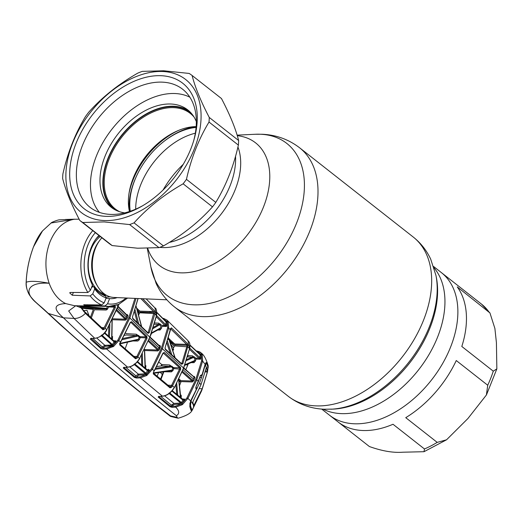 <?xml version="1.0" encoding="UTF-8"?>
<svg xmlns="http://www.w3.org/2000/svg" width="523" height="523" viewBox="0 0 523 523"><rect width="100%" height="100%" fill="white"/><g stroke="black" fill="none" stroke-linecap="round" stroke-linejoin="round"><path stroke-width="0.78" d="M353.953 423.761A90.629 58.543 128.1 0 1 329.444 415.164A90.629 58.543 -51.9 0 0 353.953 423.761A90.629 58.543 -51.9 0 0 442.419 363.884A90.629 58.543 -51.9 0 0 441.392 272.62A90.629 58.543 128.1 0 1 442.419 363.884A90.629 58.543 128.1 0 1 353.953 423.761M169.354 242.397A68.356 44.161 -51.9 0 0 235.546 156.279A68.356 44.161 128.1 0 1 169.354 242.397M183.266 164.307A73.482 47.469 -51.9 0 0 163.039 190.065M130.253 211.253A62.4 40.31 128.1 0 1 196.086 127.435M105.862 297.103A33.348 23.097 92.5 0 0 109.961 296.776M101.867 237.788A33.348 23.097 92.5 0 0 95.395 248.425A33.348 23.097 92.5 0 0 93.65 253.91A33.348 23.097 92.5 0 0 92.833 272.431A33.348 23.097 92.5 0 0 113.942 297.463L166.844 299.797M129.377 211.129A64.787 41.853 128.1 0 1 136.562 175.963M163.294 141.923A64.787 41.853 128.1 0 1 195.759 126.612M129.462 211.514A60.733 39.232 128.1 0 1 130.848 185.103A60.733 39.232 128.1 0 1 170.818 134.208A60.733 39.232 128.1 0 1 196.151 126.605M194.053 117.054A60.733 39.232 -51.9 0 0 190.294 113.419A60.733 39.232 -51.9 0 0 173.865 107.66A60.733 39.232 -51.9 0 0 114.583 147.793A60.733 39.232 -51.9 0 0 115.269 208.952A60.733 39.232 -51.9 0 0 119.689 211.743M115.648 210.096A61.453 39.696 128.1 0 1 113.118 148.323A61.453 39.696 128.1 0 1 173.688 106.692A61.453 39.696 128.1 0 1 191.503 113.517M338.113 421.976L369.388 446.537C381.999 451.035 393.074 452.931 402.612 452.218L424.009 451.702L424.467 448.969L393.008 424.264A90.629 58.543 128.1 0 1 362.537 430.501A90.629 58.543 128.1 0 1 338.021 421.904A90.629 58.543 128.1 0 1 337.93 421.832M456.265 360.537A90.629 58.543 128.1 0 1 405.743 417.668L437.202 442.373L446.544 439.804L467.902 418.544L486.39 394.996L487.724 385.242L456.265 360.537M457.252 286.905A90.629 58.543 128.1 0 1 461.809 346.461L493.267 371.173L496.85 368.865L496.419 342.676L494.895 328.47L489.946 312.95L457.252 286.905M433.639 266.527L449.97 279.36A90.629 58.543 128.1 0 1 450.061 279.426L481.52 304.131L489.946 312.95M51.123 222.988C50.947 222.51 58.524 219.549 59.772 219.83L74.377 219.242L51.123 222.988L42.507 230.918L33.524 246.817C29.111 258.669 26.673 270.489 26.202 282.263C25.849 297.724 37.806 302.712 48.09 313.362A1.19 0.889 -45.4 0 1 47.881 313.218A1.19 0.889 -45.4 0 0 47.881 313.218L38.519 304.759C35.943 302.634 29.621 296.371 28.275 292.73C26.536 288.709 25.836 285.185 26.176 282.152C26.647 270.496 29.085 258.735 33.492 246.856A1.19 0.379 21.5 0 0 33.485 246.895C29.098 258.689 26.673 270.417 26.196 282.08A1.19 0.49 2.9 0 0 26.176 282.152A1.19 0.49 2.9 0 0 26.202 282.263C30.014 280.766 37.663 281.106 49.162 283.263C44.599 269.528 44.86 255.76 49.953 241.972C55.562 228.584 63.708 221.013 74.377 219.242L79.143 219.183M33.511 246.823L34.949 243.411M174.224 346.403L169.805 341.427M139.38 313.44L137.804 311.963M170.733 344.141L173.479 348.089M149.441 399.664L152.925 402.69L149.29 399.572A1.19 0.83 128.5 0 0 149.441 399.664C113.125 371.088 79.346 342.323 48.09 313.362L48.443 313.499C85.275 347.645 125.991 381.79 170.596 415.935L170.629 416.432L170.596 415.935L177.14 417.341L176.382 415.713C131.914 380.306 94.277 347.684 63.479 317.84C52.967 308.969 53.699 304.209 65.676 303.582L74.567 305.726L108.941 306.413A42.513 29.451 -87.5 0 1 104.973 305.942L107.568 303.785L109.614 298.594L105.966 298.345M160.561 379.07L163.359 371.945M158.554 372.624L157.162 376.227M161.234 365.897L161.757 364.603M65.676 303.582C58.315 299.901 52.81 293.135 49.162 283.263C28.588 281.792 22.156 291.592 37.277 303.569L48.443 313.499L63.479 317.84L74.031 318.435L68.676 310.969L75.73 305.752M137.667 311.479L139.497 313.172M168.099 339.159L172.917 343.454M142.701 298.731L154.422 310.78L155.004 312.787L154.808 313.937L156.442 315.611L154.913 307.884L146.146 298.881M136.032 298.437L129.861 317.971L118.904 340.525L113.674 346.344L113.033 345.487L117.969 339.976L128.861 317.559L134.941 298.385M154.422 310.78A0.713 0.516 135.6 0 1 153.54 311.597L140.968 298.653M136.699 308.106L139.824 311.126L153.54 311.597M139.824 311.126A0.713 0.503 -46 0 0 139.033 311.649L137.216 309.897M141.511 326.646L136.091 306.439M147.885 332.746L147.976 332.772A0.713 0.53 133.4 0 0 147.741 332.667L148.244 332.36L153.965 312.564L139.994 312.087L138.66 315.049M147.473 332.301L149.245 332.752L148.061 333.354L132.737 318.716L132.528 316.788L137.987 298.522M132.443 317.056L132.652 318.134L147.976 332.772A0.713 0.53 133.4 0 1 148.061 333.354M132.652 318.134A0.713 0.536 134.1 0 1 132.737 318.716M138.111 298.528L132.528 316.788M137.281 322.593L134.45 311.741M135.065 309.838L138.719 323.972M149.245 332.752L154.808 313.937A0.713 0.333 -167.7 0 0 153.775 313.656M124.082 367.394A0.713 0.484 -93.8 0 1 123.624 367.421L127.599 367.153C132.299 366.59 136.294 363.681 139.576 358.425L149.853 337.08L156.442 315.611A0.713 0.327 -167.7 0 1 156.527 315.827L149.944 337.27L129.861 317.971L128.861 317.559M123.899 367.355L127.834 367.224A0.713 0.484 -93.8 0 1 127.599 367.153L106.672 349.031L102.966 349.174A0.713 0.464 -92.3 0 1 102.737 348.194L106.444 348.05L112.399 345.932L105.071 346.291L102.737 348.194M163.045 318.625A0.713 0.503 -80.4 0 1 163.712 318.468L167.033 320.141L168.171 321.737L168.694 328.045L162.385 348.756L152.461 369.264L146.715 375.507L140.314 377.861L136.555 378.044L134.418 377.416L123.278 368.015A0.713 0.53 -49.6 0 0 123.938 367.623L135.078 377.018L135.856 375.821L125.814 367.362M123.278 368.015L123.624 367.421M135.856 375.821L138.399 374.161L145.342 373.821L134.006 364.289M129.763 366.891L138.399 374.161A0.713 0.464 87.2 0 1 138.641 375.141L136.313 377.063L140.079 376.88L145.577 374.801A0.713 0.464 87.2 0 0 145.342 373.821L147.525 370.814L137.183 362.034M146.715 375.507L146.107 374.645M162.888 396.107A0.713 0.477 -94.4 0 1 162.418 396.159L140.314 377.861A0.713 0.464 -92.8 0 1 140.079 376.88M134.594 363.812L146.858 373.932L146.473 374.39L151.533 368.728L161.398 348.351L167.667 327.777L167.183 321.815L166.432 326.47L164.954 325.469A0.713 0.445 -50.5 0 0 165.758 324.718L166.432 326.47L161.914 326.319L161.535 328.202L160.012 330.046A0.713 0.477 90.2 0 0 159.593 328.993M147.394 370.049L149.343 369.846L147.525 370.814A0.713 0.53 -49.9 0 0 147.277 369.957M147.584 370.859A0.713 0.458 -54.5 0 0 147.525 370.081M141.687 365.132L141.452 355.411M142.374 353.692L142.655 365.956M144.727 367.715L145.067 367.126L144.413 349.71M145.067 367.126L145.048 365.61M145.27 365.662L145.95 365.734A0.713 0.497 -83.9 0 1 145.276 366.035L144.57 349.39M144.361 349.541L157.632 349.985L148.297 341.297M148.689 340.362L158.358 349.357L157.632 349.985A0.713 0.484 91.9 0 1 157.815 350.953L144.544 350.508M158.358 349.357L159.528 346.376L149.892 337.413M159.299 345.768L159.528 346.376L159.299 345.768M139.34 337.015L140.236 337.054M159.502 345.853A0.713 0.49 94.4 0 0 159.973 345.474L160.522 346.769L159.94 348.272L159.338 349.769L157.815 350.953M136.555 378.044A0.713 0.464 -92.8 0 1 136.313 377.063L135.078 377.018A0.713 0.53 -50 0 1 134.418 377.416M117.969 339.976L120.565 341.996L130.358 322.286L131.567 321.691L146.885 336.335L147.068 338.27L137.856 356.967L139.687 358.575C136.49 363.72 132.535 366.603 127.834 367.224A0.713 0.484 -93.8 0 0 128.063 367.113M147.068 338.27L146.087 337.845L146.08 336.884L130.757 322.24A0.713 0.536 -45.9 0 0 131.567 321.691M135.346 357.791A0.713 0.536 -49.2 0 1 135.522 358.765L137.157 358.092L137.856 356.967L136.928 356.431L146.087 337.845L140.197 337.649L139.321 339.702L137.817 341.029L133.123 340.97M125.585 333.073L126.239 333.661L136.274 334.21L140.014 336.681L146.08 336.884A0.713 0.53 -46.6 0 0 146.885 336.335M139.321 339.702L138.34 339.264L139.216 337.224L140.197 337.649A0.713 0.484 -88.1 0 0 140.014 336.681A0.713 0.53 -46.7 0 0 139.216 337.224L137.961 336.041L136.078 335.544L126.05 334.995L124.402 335.387M138.765 335.498A0.713 0.53 -46.6 0 0 137.961 336.041L122.042 339.741M136.274 334.21A0.713 0.464 -86.9 0 1 136.078 335.544L122.683 338.59M135.006 357.405L136.268 357.503L136.928 356.431M127.547 342.212L125.147 348.821M119.689 343.487L138.34 339.264L137.333 339.989L119.551 343.925L137.333 339.989M108.261 345.173A0.713 0.523 91.9 0 0 108.536 345.736L112.046 345.853M112.51 345.866L113.256 345.893M109.013 346.134L108.536 345.736A0.713 0.523 -50 0 1 108.183 345.18M135.522 358.765L119.734 344.951A0.713 0.543 -48.4 0 0 119.551 343.984L119.911 344.297M112.373 339.009L111.647 338.95M114.197 342.107L114.727 341.218M119.983 342.951L120.382 342.317M113.674 346.344L106.672 349.031A0.713 0.464 -92.2 0 1 106.444 348.05M119.734 344.951L119.976 342.951M113.001 346.808L112.399 345.932L113.295 345.16L112.38 344.579L114.073 341.859L104.417 333.151M103.168 347.54L102.266 346.939L104.842 345.311L111.778 345.043L112.38 344.579L101.71 334.968M105.071 346.291A0.713 0.464 87.8 0 0 104.842 345.311L96.755 338.061M112.007 346.023A0.713 0.464 87.8 0 0 111.778 345.043L101.129 335.452M113.955 341.101L115.916 340.898L114.073 341.859A0.713 0.543 -48.2 0 0 113.818 340.989M91.139 338.499L101.482 348.128L102.266 346.939L92.748 338.388M102.966 349.174L100.815 348.514A0.713 0.543 -48.4 0 0 101.482 348.128M100.815 348.514L90.329 339.087A0.713 0.543 -47.7 0 0 91.002 338.714L91.322 338.211M90.329 339.087L90.695 338.512A0.713 0.484 86.5 0 0 91.152 338.486M126.991 315.062A0.713 0.49 94.4 0 0 127.468 314.683L128.011 315.984L127.011 315.578L118.048 306.792M128.011 315.984L126.834 318.978L125.304 320.161A0.713 0.484 91.9 0 0 125.128 319.193L116.446 310.695M111.948 336.557L112.635 336.629L112.144 339.394M112.752 318.782L125.128 319.193L126.435 317.069L126.788 314.977L127.011 315.578M126.834 318.978L125.84 318.553L116.845 309.747M112.615 338.597L111.68 338.048L111.726 336.472M112.635 336.629A0.713 0.497 -83.6 0 1 111.935 336.91M111.321 338.656L111.68 338.048L112.027 320.246M108.503 336.119L108.836 326.319M109.876 324.404L109.438 336.962M111.059 306.354L114.158 306.478L114.243 305.726M107.104 309.649L106.228 308.845M90.695 338.512L94.735 338.27C99.429 337.76 103.443 334.883 106.777 329.647L118.858 304.308M115.197 305.635L115.361 307.583L105.149 328.163L104.561 329.111L102.953 329.778L85.373 313.303A13.101 10.107 -44.3 0 1 74.031 318.435L94.735 338.27A0.713 0.484 86.6 0 0 95.206 338.231M105.084 328.267L106.875 329.784C104.757 334.223 100.789 337.074 94.97 338.342M102.953 329.778A0.713 0.549 -47.6 0 0 103.005 328.915L85.452 312.44A0.713 0.549 -45.3 0 1 85.373 313.303L79.411 305.824M75.815 305.752L80.555 307.609A0.713 0.647 -36.6 0 0 80.627 306.766L80.006 305.837M83.51 311.29A0.713 0.588 -40.2 0 0 83.602 310.453L80.627 306.766M103.005 328.915L103.005 328.915A0.713 0.549 -47.6 0 0 102.77 328.804L104.155 327.712L101.534 327.568M85.452 312.44A0.713 0.549 -45.3 0 0 85.203 312.323L83.314 310.283M83.7 310.642L86.968 310.283L89.198 316.075M90.44 317.252L93.356 309.374L81.797 308.263M102.462 328.424L104.561 329.111M115.217 305.648A0.713 0.543 135.1 0 1 114.4 306.19L114.112 305.896M112.863 306.138L114.4 306.19M115.361 307.583L114.367 307.145L108.483 306.949L107.679 308.851L106.228 310.028L94.349 309.773L91.29 318.056M104.214 327.614L114.367 307.145M107.679 308.851L106.685 308.4L107.359 306.38M108.483 306.949L107.49 306.511M80.097 305.988L106.685 308.4L105.849 308.982L80.483 306.563M81.176 307.485L93.963 308.72L105.849 308.982M95.349 232.67A40.134 27.804 92.5 0 0 90.414 290.311L87.864 292.507L70.363 292.462L69.683 292.834L72.279 295.24L90.198 295.92L92.754 293.867L94.709 288.905L93.905 286.794L92.676 286.715L91.433 287.715M90.414 290.311L92.453 285.12A34.695 24.032 -87.5 0 1 98.958 235.507M117.172 297.6A34.695 24.032 -87.5 0 1 110.078 298.633A34.695 24.032 -87.5 0 1 109.614 298.594M92.754 293.867A40.134 27.804 92.5 0 0 104.195 302.85L101.684 304.942L83.7 304.778M84.275 304.667C83.386 304.955 84.281 305.229 86.962 305.497L104.973 305.942M94.709 288.905A34.695 24.032 92.5 0 0 106.149 297.888L105.391 295.815A32.504 22.515 92.5 0 1 93.905 286.794M104.195 302.85L106.149 297.888M104.195 295.763L105.391 295.815M201.479 391.093L192.229 410.11C191.065 413.092 186.469 415.765 178.441 418.139L177.768 418.145L177.14 417.341M184.998 364.701L194.549 360.602L195.622 360.589M164.451 326.404L163.444 325.424M150.395 312.447L149.415 311.453M167.21 321.946L166.621 321.364M162.731 318.304L163.307 318.402M199.263 358.445L200.067 357.967M200.525 355.084L199.989 354.032M151.539 312.486L150.559 311.492M156.782 312.27L166.079 321.671A0.713 0.503 99.5 0 0 166.641 321.325L162.98 318.742M168.014 321.436A0.713 0.523 150.5 0 0 167.033 321.527M181.043 363.23L181.88 363.295L186.835 346.671L187.849 346.945L189.581 348.612L187.96 340.623L167.033 320.141L163.516 318.376M156.593 315.513L165.706 324.665L166.164 322.057L156.808 312.591M166.164 322.057L165.909 321.593L166.164 322.057A0.713 0.346 -170.6 0 0 167.197 322.292M154.756 322.953L158.567 323.142L161.744 325.365L164.843 325.371A0.713 0.51 -45.1 0 0 165.706 324.665L165.758 324.718M164.843 325.371L156.312 316.801M158.567 323.142A0.713 0.471 -87.2 0 1 158.43 324.45L154.39 324.247M153.474 327.287L158.43 324.45L159.6 324.783L153.069 328.562M160.463 324.083A0.713 0.51 -45 0 0 159.6 324.783L160.881 326.064L160.509 327.934L151.592 332.889M160.509 327.934L159.678 328.96L151.376 333.491M151.5 333.432L150.742 335.21M145.95 365.734L145.551 368.414M147.041 369.669L149.343 369.846L146.858 373.932M147.094 375.239L146.473 374.39M168.171 321.737A0.713 0.516 153.5 0 0 167.183 321.815M170.57 328.542L171.4 327.882L187.45 343.552L188.09 345.566L182.867 363.675L181.644 364.276L165.386 349.501L165.137 347.566L170.57 328.542A0.713 0.366 7 0 1 170.661 328.758A0.713 0.366 7 0 1 170.511 328.947M183.566 368.002L189.581 348.612L183.671 368.205L174.473 387.458L183.566 368.002L162.385 348.756L161.398 348.351M167.667 327.777L168.694 328.045L170.459 329.941L165.137 347.566M165.078 348.815A0.713 0.523 132.6 0 1 165.301 348.919L181.559 363.694A0.713 0.51 131.9 0 0 181.337 363.596L181.88 363.295L182.867 363.675M186.835 346.671L187.064 345.363L174.872 344.945L172.969 349.266C174.028 349.684 173.878 350.031 172.518 350.299M187.868 346.854L174.44 345.906M188.09 345.566A0.713 0.379 -173.2 0 0 187.064 345.363L186.587 344.389L170.531 328.706M168.798 338.544L174.702 343.984A0.713 0.484 -88 0 1 174.872 344.945M169.393 340.355L173.924 344.526A0.713 0.49 -47.5 0 1 174.702 343.984L186.587 344.389A0.713 0.503 133.8 0 0 187.45 343.552M174.95 357.732L168.452 337.95M181.501 363.675L181.559 363.694A0.713 0.51 131.9 0 1 181.644 364.276M165.052 347.854L165.301 348.919A0.713 0.523 132.6 0 1 165.386 349.501M160.201 347.592L159.084 347.527M158.717 348.462L159.835 348.527M170.256 353.456L166.896 343.016M167.458 341.258L171.799 354.862M171.4 327.882A0.713 0.51 134.8 0 1 170.668 328.699M176.382 415.713C179.67 413.693 179.441 410.836 175.702 407.136L172.1 407.332L170.021 406.717L158.214 397.094L158.541 396.454L162.418 396.159C167.131 395.525 171.106 392.57 174.342 387.288L171.616 385.301L179.722 368.78L179.677 367.819L163.202 353.032M151.533 368.728L154.213 370.722L162.967 353.077L164.215 352.476L180.468 367.257L180.69 369.192L172.538 385.817L171.616 385.301M164.215 352.476A0.713 0.523 132.6 0 1 163.418 353.038M180.468 367.257A0.713 0.51 131.9 0 1 179.677 367.819L173.636 367.617A0.713 0.51 -48.1 0 0 172.845 368.166L171.42 366.885L169.387 366.316L161.463 365.865L156.717 366.584M158.972 362.217L161.679 364.518L169.602 364.976L173.636 367.617A0.713 0.484 -88.1 0 1 173.819 368.584L172.845 368.166L172.002 370.127L171.054 370.814A0.713 0.477 90.9 0 1 171.446 371.866L164.634 371.761M180.69 369.192L173.819 368.584L172.969 370.552L171.446 371.866M172.211 366.335A0.713 0.516 -48 0 0 171.42 366.885L155.207 369.343M169.602 364.976A0.713 0.464 -86.7 0 1 169.387 366.316L155.782 368.31M161.679 364.518A0.713 0.464 -86.7 0 1 161.463 365.865M163.791 371.879L161.012 379.443M169.485 386.484L170.825 386.589L171.57 385.379L167.909 385.183M172.492 385.902L171.701 387.177L170.825 386.589L169.851 386.87A0.713 0.516 129.6 0 1 170.06 386.961L170.06 386.961A0.713 0.516 129.6 0 1 170.008 387.837L153.278 373.893L153.494 371.879L154.331 370.885L153.494 371.879M171.701 387.177L170.008 387.837M153.625 372.023L153.331 373.01A0.713 0.523 130.1 0 1 153.278 373.893M172.969 370.552L172.002 370.127L153.324 372.886M146.368 373.664L145.714 373.644M170.988 370.82L153.67 373.298L171.054 370.814M146.283 375.017L146.871 375.03M146.734 373.873L145.531 374.063M145.754 368.074L145.093 368.029M158.999 396.421A0.713 0.477 -94.4 0 1 158.541 396.454M158.214 397.094A0.713 0.51 -50.7 0 0 158.861 396.682L170.668 406.299L171.4 405.142L160.594 396.297M171.4 405.142L173.956 403.429L180.808 403.056L168.857 393.257M164.66 395.852L173.956 403.429M169.452 392.78L181.435 402.592L182.926 400.115L171.871 391.067M182.769 399.35L184.704 399.147L182.331 403.141L181.435 402.592L180.808 403.056M182.403 398.971L184.704 399.147L182.926 400.115A0.713 0.51 -50.8 0 0 182.69 399.284M172.1 407.332A0.713 0.464 -93.1 0 1 171.871 406.351L175.466 406.155L181.488 403.913L174.185 404.41L171.871 406.351L170.668 406.299A0.713 0.503 -50.9 0 1 170.021 406.717M202.002 354.221A0.713 0.523 150.5 0 0 201.022 354.319L196.988 351.521A0.713 0.503 -80.1 0 1 197.72 351.24L200.982 352.881L202.231 354.666L202.636 361.04L196.805 379.763L187.947 398.323L182.651 404.377L182.089 404.776L181.488 403.913M182.089 404.776L175.702 407.136A0.713 0.464 -93.1 0 1 175.466 406.155M190.882 409.692L191.045 410.45L190.882 409.692L191.889 410.542L191.045 410.45L189.947 406.953L189.908 403.632L191.405 399.35L196.334 389.452L195.955 389.02A0.713 0.575 -41.8 0 0 195.903 388.386L195.831 387.288M182.651 404.377L182.017 403.534L187.018 397.807L190.803 400.886L196.282 389.57M187.018 397.807L195.824 379.365L201.617 360.759L201.237 354.738L200.427 359.229L198.89 358.157A0.713 0.497 -47.2 0 0 199.734 357.451L200.217 354.914L189.986 345.337M202.231 354.666A0.713 0.51 154.9 0 0 201.237 354.738M200.636 375.449L200.662 375.449A0.713 0.575 138.9 0 0 201.525 374.88L200.486 375.462L195.909 387.079L195.955 389.02M195.909 387.079L198.452 381.444L200.316 375.749M181.834 402.873L181.226 402.847M189.803 406.227L189.947 406.953L189.803 406.227M191.411 409.797L191.693 409.417M208.174 367.1L208.062 368.068M207.546 367.381L208.193 367.015L208.167 365.655L208.193 366.924M201.525 374.88L201.904 375.324L204.8 365.348L206.101 362.531L205.742 363.054L206.657 363.446L207.291 362.929L208.167 365.649C206.095 358.778 203.702 354.522 200.976 352.881M205.742 363.054L206.101 362.531L207.291 362.929M187.829 364.91L185.979 364.838M201.845 375.259L201.505 375.723L200.531 375.704M201.617 360.759L202.636 361.04L205.121 364.335M200.982 352.881L200.982 352.881C200.839 352.424 199.688 351.842 197.531 351.155L196.262 350.933M199.518 353.953L201.022 354.319M200.217 354.914L199.963 354.431L200.217 354.914A0.713 0.34 -169.8 0 0 201.231 355.15M189.823 348.148L199.773 357.484L200.427 359.229L195.942 359.072L195.556 360.863L193.994 362.661A0.713 0.477 90.4 0 0 193.582 361.615M198.89 358.157L189.548 349.403M187.574 355.568L192.379 355.81L195.772 358.118L198.969 358.222M192.379 355.81A0.713 0.471 -87.1 0 1 192.216 357.131L187.417 356.882M187.796 356.111A0.713 0.471 -87.1 0 1 187.62 356.732M186.763 359.517L192.216 357.131L193.477 357.477L186.41 360.615M184.782 365.296L193.464 361.635L194.549 360.602L194.929 358.824A0.713 0.497 -47.2 0 1 195.772 358.118A0.713 0.484 -88.1 0 1 195.942 359.072M194.929 358.824L193.477 357.477A0.713 0.497 -47.1 0 1 194.321 356.771M193.464 361.635L184.769 365.335M195.556 360.863L194.549 360.602M173.401 367.643L173.133 367.427A0.713 0.49 -49.8 0 0 173.093 367.826M193.706 376.782L183.645 368.27M183.795 367.898L193.909 376.861A0.713 0.49 94.4 0 0 194.379 376.488L194.922 377.783L194.34 379.286L193.739 380.783L192.222 381.967A0.713 0.484 91.9 0 0 192.039 380.999L182.05 372.147M182.442 371.225L192.771 380.384L193.948 377.403L194.922 377.783M193.739 380.783L192.771 380.384L192.039 380.999L180.906 380.626A0.713 0.484 -50.2 0 0 180.134 381.221L178.931 380.221M178.925 378.972L180.906 380.626M180.513 395.094L181.193 395.166L181.304 397.055L180.389 396.539L178.637 379.548M180.082 397.075L180.298 395.074L180.546 395.466L178.801 379.221M181.193 395.166A0.713 0.497 -84.1 0 1 180.703 395.538L180.703 395.538A0.713 0.497 -84.1 0 1 180.546 395.486M192.222 381.967L181.089 381.594L179.579 385.523M181.304 397.055L180.906 397.748M182.331 403.141L182.017 403.534M188.254 363.903L185.835 369.715M193.399 376.41L194.379 376.488M176.741 394.335L175.878 384.895M176.702 383.346L177.761 395.172M205.474 363.747L205.801 363.766M208.043 367.865L207.056 363.818L205.389 364.505L207.566 371.552L208.056 367.283M189.849 405.77L190.516 405.802L191.693 409.372L191.17 409.346M171.524 404.965L172.858 405.024M193.896 405.737L194.21 405.43L193.896 405.737L192.843 402.501L192.994 401.533L200.976 384.778L199.59 382.823L190.928 401.219C193.451 404.076 194.164 406.436 193.065 408.3C192.144 409.836 191.686 410.195 191.693 409.372M190.928 401.219L190.516 405.802M201.898 390.086L202.198 388.766L193.883 405.423M195.883 387.536L197.282 388.177L195.844 388.203M205.16 371.899L207.37 372.016L202.198 388.766L199.309 388.667M190.457 405.698L189.842 405.691M205.428 370.964L207.546 371.082L206.605 367.558L206.258 367.865L200.976 384.778M207.546 371.082L207.37 372.016M199.989 377.292L201.473 377.567L205.389 364.505M201.473 377.567L199.59 382.823M201.512 377.449L199.923 377.482M112.713 208.376A61.923 40.003 128.1 0 1 114.112 145.995A61.923 40.003 128.1 0 1 173.852 106.274A61.923 40.003 128.1 0 1 189.136 111.072M124.69 212.874A61.923 40.003 128.1 0 1 111.242 207.304A61.923 40.003 128.1 0 1 110.543 144.943A61.923 40.003 128.1 0 1 170.995 104.025A61.923 40.003 128.1 0 1 187.744 109.902A61.923 40.003 128.1 0 1 196.341 121.643M99.435 212.384A73.835 47.698 128.1 0 1 105.509 138.281A73.835 47.698 128.1 0 1 175.127 93.532A73.835 47.698 128.1 0 1 189.882 97.219M112.131 245.562L137.614 248.216L158.972 247.634A91.695 59.236 -51.9 0 0 163.418 245.915C182.429 235.115 198.786 222.098 212.495 206.866A91.695 59.236 -51.9 0 0 215.809 202.401C226.073 185.456 233.591 166.353 238.383 145.113A91.695 59.236 -51.9 0 0 238.632 140.51C235.677 128.743 229.957 114.746 221.471 98.54L192.104 75.475A91.695 59.236 -51.9 0 0 189.143 73.436L163.66 70.782L142.302 71.37A91.695 59.236 -51.9 0 0 137.863 73.083C118.682 84.02 102.325 97.036 88.786 112.138A91.695 59.236 -51.9 0 0 85.465 116.596C75.207 133.548 67.683 152.644 62.897 173.891A91.695 59.236 -51.9 0 0 62.642 178.487C65.656 190.405 71.376 204.395 79.81 220.464A91.695 59.236 -51.9 0 0 82.771 222.504L112.131 245.562A91.695 59.236 -51.9 0 1 109.17 243.522L79.81 220.464M162.836 71.507A84.556 54.621 -51.9 0 0 72.56 143.335A84.556 54.621 -51.9 0 0 104.129 220.543A84.556 54.621 -51.9 0 0 194.399 148.715A84.556 54.621 -51.9 0 0 162.836 71.507M158.972 247.634L129.612 224.57L104.129 221.915L82.771 222.504M161.182 75.704A79.79 51.542 128.1 0 1 194.04 139.536A79.79 51.542 128.1 0 1 141.53 206.395A79.79 51.542 128.1 0 1 105.783 216.345A79.79 51.542 128.1 0 1 75.992 143.492A79.79 51.542 128.1 0 1 161.182 75.704M142.733 205.696A75.024 48.469 128.1 0 1 110.294 214.391A75.024 48.469 128.1 0 1 90.002 207.278A75.024 48.469 128.1 0 1 89.152 131.724A75.024 48.469 128.1 0 1 162.385 82.15A75.024 48.469 128.1 0 1 182.677 89.27A75.024 48.469 128.1 0 1 193.647 140.877M192.104 75.475C195.066 87.249 200.786 101.24 209.265 117.453L238.632 140.51M238.383 145.113L209.017 122.049A91.695 59.236 -51.9 0 0 209.265 117.453M209.017 122.049C198.76 139 191.235 158.096 186.45 179.343L215.809 202.401M212.495 206.866L183.128 183.808A91.695 59.236 -51.9 0 0 186.45 179.343M183.128 183.808C164.117 194.608 147.761 207.624 134.051 222.857L163.418 245.915M129.612 224.57A91.695 59.236 -51.9 0 0 134.051 222.857M331.007 409.215A97.396 62.917 -51.9 0 0 408.803 362.256A97.396 62.917 -51.9 0 0 435.986 275.556L436.404 277.733A95.729 61.845 -51.9 0 1 409.686 362.955A95.729 61.845 -51.9 0 1 333.223 409.11L324.267 409.234C310.786 408.659 298.77 404.338 288.219 396.264A101.227 65.388 -51.9 0 0 315.604 405.868A101.227 65.388 -51.9 0 0 414.412 338.982A101.227 65.388 -51.9 0 0 413.262 237.05L299.594 147.78C288.585 139.36 276.085 134.849 262.108 134.248L255.191 134.267A96.755 62.505 -51.9 0 1 260.657 134.254A96.755 62.505 -51.9 0 1 296.776 222.602A96.755 62.505 -51.9 0 1 193.477 304.798A96.755 62.505 -51.9 0 1 150.905 267.057L156.129 283.466C160.411 292.788 166.549 300.633 174.551 306.994A101.227 65.388 -51.9 0 0 201.93 316.598A101.227 65.388 -51.9 0 0 300.745 249.713A101.227 65.388 -51.9 0 0 299.594 147.78M147.689 248.347A77.927 50.345 -51.9 0 0 180.435 272.829A77.927 50.345 -51.9 0 0 262.945 208.324A77.927 50.345 -51.9 0 0 237.285 135.679M159.75 247.353A68.356 44.161 -51.9 0 0 162.307 247.549A68.356 44.161 -51.9 0 0 222.112 212.828A68.356 44.161 -51.9 0 0 237.939 146.996M323.103 409.176A90.629 58.543 -51.9 0 0 341.029 413.608A90.629 58.543 -51.9 0 0 426.395 358.817A90.629 58.543 -51.9 0 0 434.07 267.881M195.341 133.202A62.4 40.31 -51.9 0 0 135.686 209.161M92.323 285.453A31.524 21.835 92.5 0 0 93.022 286.512M99.475 292.821A31.524 21.835 92.5 0 0 106.444 295.279M99.377 235.834A31.524 21.835 92.5 0 0 96.14 238.697M100.279 236.54A30.962 21.45 92.5 0 0 91.107 249.294A30.962 21.45 92.5 0 0 104.79 294.24M99.193 241.175A30.962 21.45 92.5 0 0 94.539 249.445A30.962 21.45 92.5 0 0 97.232 285.604M93.65 253.91L93.525 254.407A31.524 21.835 92.5 0 0 92.754 271.921L92.833 272.431M178.356 130.502A64.787 41.853 -51.9 0 0 129.037 193.301M130.56 186.129A64.506 41.67 128.1 0 1 171.747 133.685M488.711 311.61A90.629 58.543 -51.9 0 0 481.52 304.131M487.724 385.242A90.629 58.543 -51.9 0 0 493.267 371.173M424.467 448.969A90.629 58.543 -51.9 0 0 437.202 442.373M87.864 292.507A42.513 29.451 -87.5 0 1 84.798 243.875A42.513 29.451 -87.5 0 1 92.767 230.643M42.507 230.918C39.238 234.735 36.231 240.05 33.492 246.856A1.19 0.379 21.5 0 1 33.524 246.817M171.707 343.14A1.19 0.811 -48 0 0 170.661 343.931M160.345 372.376A21.436 6.871 21.5 0 1 162.267 374.703M153.795 313.571L139.674 312.793M156.357 315.984A0.713 0.327 -167.7 0 0 156.527 315.827C156.913 310.904 156.377 308.256 154.913 307.884M149.722 337.348L139.504 358.562M145.577 374.801L138.641 375.141M158.953 347.867L149.297 338.884M159.018 345.402L159.973 345.474M136.876 356.516L133.777 356.346M113.628 340.728L115.916 340.898L113.295 345.16M126.533 314.611L127.468 314.683M125.304 320.161L112.282 319.73M127.435 317.481L126.435 317.069L117.453 308.269M106.705 329.765L118.133 306.57L116.792 305.138M117.91 306.648L119.035 304.223M72.279 295.24L73.37 292.468M86.962 305.497L87.269 304.713M107.568 303.785A40.134 27.804 92.5 0 0 125.997 297.992M101.684 304.942A42.513 29.451 -87.5 0 1 90.198 295.92M165.549 321.135L166.641 321.325M160.012 330.046L157.789 330.039M189.424 349.018L189.679 348.841C190.542 341.218 188.666 342.317 187.96 340.623M174.283 387.445L174.473 387.458C171.263 392.662 167.327 395.584 162.653 396.231M198.374 381.274L195.824 379.365M179.128 381.764L180.997 381.836M190.679 400.821L190.045 403.501L190.052 406.41L190.96 410.143M189.901 403.266L189.908 403.632L189.901 403.266M192.895 408.613L201.943 389.975M193.994 362.661L191.228 362.642M193.366 378.894L183.057 369.748M288.219 396.264L174.551 306.994M147.29 248.353L150.905 267.057M237.128 135.143L255.191 134.267M338.021 421.904L321.684 409.071M435.986 275.556L430.71 259.173C426.611 250.406 420.793 243.032 413.262 237.05M496.85 368.865L486.501 394.793M446.544 439.804L424.009 451.702M47.874 313.218L59.792 324.299L95.899 355.875L149.29 399.572M170.38 416.308L152.925 402.69M65.27 219.483L74.802 219.196M141.713 326.836L136.15 306.236M150.036 337.041L159.489 345.834M147.493 370.055L137.556 361.609M120.669 342.147L130.606 322.155M135.568 357.889L119.78 344.082M108.908 346.141L108.32 345.644M120.558 342.336L120.094 343.081M114.047 341.094L104.783 332.739M112.184 319.939L111.935 336.936M126.978 315.049L118.185 306.432M108.941 306.413L118.773 304.347L127.579 298.064M170.629 416.432L177.768 418.145M151.154 312.473L150.173 311.479M155.017 312.329L154.73 313.865M175.192 357.948L168.511 337.734M153.331 373.01L170.06 386.961M148.146 370.173L148.388 369.225M154.331 370.885L163.248 352.953M182.893 399.369L172.244 390.642M192.229 410.11L192.948 408.855M208.056 368.159L208.193 367.015M201.93 375.422L204.833 365.453L206.114 362.818M200.119 354.509L189.954 344.997M193.183 408.09L192.837 408.718M193.183 408.084L201.93 390.001L207.566 371.552M190.496 405.77L189.849 405.756"/></g></svg>
